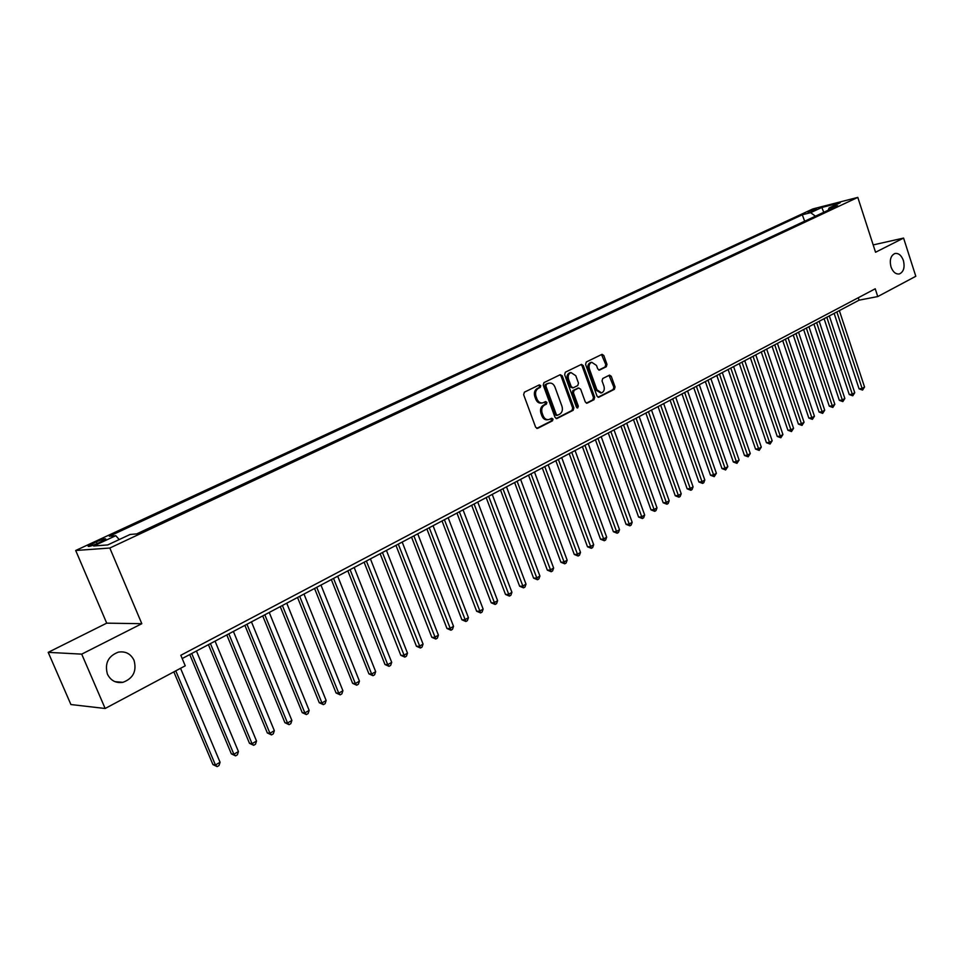 <?xml version="1.0" encoding="UTF-8"?>
<svg xmlns="http://www.w3.org/2000/svg" width="964" height="964" viewBox="0 0 964 964"><rect width="100%" height="100%" fill="white"/><g stroke="black" fill="none" stroke-linecap="round" stroke-linejoin="round"><path stroke-width="1.45" d="M540.78 385.672L539.334 384.889L524.392 392.179L523.645 394.686L535.647 427.245L537.719 428.329L552.493 420.81L553.011 419.063L551.745 418.243L548.926 419.557C546.359 420.003 544.431 418.738 543.13 415.773L542.13 413.074C541.129 409.447 541.913 406.796 544.479 405.097L546.395 404.145L546.901 402.398L545.624 401.566L542.853 402.844C540.262 403.314 538.298 402.036 536.972 399.036L535.984 396.325C534.972 392.685 535.755 390.034 538.346 388.347L540.262 387.408L540.78 385.672M541.997 402.988L541.66 403.036C539.069 403.494 537.105 402.229 535.779 399.229L534.791 396.517C533.779 392.89 534.562 390.227 537.153 388.552L539.069 387.624L539.587 385.877L538.912 385.094M536.731 428.39L551.3 420.979L551.203 418.497M548.01 419.689L547.733 419.738C545.166 420.171 543.238 418.918 541.937 415.954L540.937 413.255C539.936 409.64 540.72 406.977 543.286 405.29L545.202 404.326L545.07 401.831M891.001 266.932C893.013 272.161 895.845 274.487 899.508 273.897C903.702 271.8 904.991 267.329 903.389 260.497C901.388 255.255 898.544 252.93 894.845 253.532C890.676 255.629 889.398 260.099 891.001 266.932M107.426 674.149C110.715 680.644 115.873 683.368 122.91 682.331C133.201 678.451 136.912 671.113 134.032 660.316C130.743 653.749 125.513 651.025 118.355 652.134C108.185 656.05 104.534 663.389 107.426 674.149M807.76 211.911L816.532 209.284L807.76 211.911M606.296 366.742L606.971 364.344L603.813 355.511L602.054 354.318L586.281 361.994L585.582 364.416L597.005 396.096L598.728 397.264L614.381 389.323L615.056 386.926L611.26 376.297L609.525 375.129L602.729 378.515L602.042 380.925L603.946 386.215C604.789 389.54 603.982 391.77 601.548 392.89L596.909 389.769L589.402 368.923C588.558 365.621 589.341 363.404 591.751 362.283L596.487 365.44L597.728 368.911L599.488 370.092L606.296 366.742L605.079 366.959L605.766 364.561L601.512 354.571M875.553 252.255L903.581 238.072L915.8 276.282L877.758 296.563L875.228 288.79L180.822 655.279L185.245 665.799L105.16 708.492L81.711 654.134L141.816 623.696L109.812 548.034L857.803 197.391L875.553 252.255M562.253 375.815L560.229 374.695L543.961 382.636L543.238 385.106L555.047 417.388L556.843 418.569L573.17 410.29L573.881 407.832L562.253 375.815L561.048 376.032L559.927 374.851M565.35 372.2L581.461 364.368L583.244 365.561L594.692 397.264L593.993 399.699L587.064 403.193L585.305 402.024L580.641 389.143L578.665 388.046L574.146 390.3L573.435 392.746L578.328 406.206L577.677 407.977L576.436 407.157L564.639 374.647L565.35 372.2M97.581 543.419L105.823 539.165C105.859 538.225 102.714 539.105 96.376 541.804L88.098 546.07C88.037 547.022 91.206 546.142 97.581 543.419M109.812 548.034L75.698 550.492L812.881 208.923L857.803 197.391M804.687 221.226L802.277 214.791L109.33 536.249L115.776 535.695L119.235 539.551M802.277 214.791L810.628 212.67L821.822 207.465L840.271 202.741L829.064 207.971L837.704 205.766L136.888 533.887L130.116 534.466L107.727 544.925L93.616 545.998L115.776 535.695M804.422 221.298L136.683 533.899M141.816 623.696L106.715 623.154L48.2 652.351L81.711 654.134M48.2 652.351L70.914 704.539L105.16 708.492M903.581 238.072L873.179 244.916M106.715 623.154L75.698 550.492M182.196 658.545L859.081 300.166L877.758 296.563M858.285 297.731L859.081 300.166M829.064 207.971L828.221 210.212M815.448 216.189L810.628 212.67M821.822 207.465L823.786 212.285M556.108 418.533L571.965 410.471L572.676 408.013L561.048 376.032M546.419 384.407L545.901 386.142L556.264 414.448L557.517 415.267L559.674 414.195C562.205 412.508 562.964 409.869 561.964 406.278L554.927 386.986C553.613 383.985 551.661 382.708 549.07 383.178L545.226 384.612L544.708 386.347L545.901 386.142M556.481 415.388L555.059 414.628L544.708 386.347M545.226 384.612L547.227 383.624M586.341 403.157L592.788 399.891L593.475 397.457L582.039 365.778L580.943 364.597M578.123 388.131L572.941 390.492L572.242 392.938L577.123 406.386L578.328 406.206M576.942 407.844L577.123 406.386M575.785 375.731L570.977 372.55C568.507 373.695 567.7 375.936 568.555 379.286L571.254 386.709L573.243 387.805L577.761 385.564L578.472 383.13L575.785 375.731M570.387 372.658L569.772 372.767C567.302 373.912 566.495 376.153 567.362 379.491L568.555 379.286M572.797 387.926L570.049 386.913L567.362 379.491M598.789 370.068L605.079 366.959M591.113 362.392L590.546 362.5C588.136 363.621 587.353 365.838 588.197 369.14L589.402 368.923M600.897 392.999L595.692 389.962L588.197 369.14M598.017 397.228L613.164 389.516L613.839 387.13L609.007 375.37M173.845 671.872L212.923 764.572L215.43 764.97L220.069 762.271L180.545 668.305M175.773 670.848L215.43 764.97L217.153 766.609L212.923 764.572M220.069 762.271L219.009 765.537L217.153 766.609M189.751 654.544L231.348 753.86L233.878 754.234L238.445 751.571L196.427 651.001M191.715 653.496L233.878 754.234L235.565 755.872L231.348 753.86M238.445 751.571L237.385 754.812L235.565 755.872M208.417 644.651L249.483 743.316L252.038 743.666L256.532 741.039L215.056 641.144M210.429 643.591L252.038 743.666L253.677 745.305L249.483 743.316M256.532 741.039L255.472 744.256L253.677 745.305M226.793 634.927L267.329 732.941L269.92 733.255L274.342 730.676L233.396 631.432M228.842 633.842L269.92 733.255L271.511 734.905L267.329 732.941M274.342 730.676L273.282 733.869L271.511 734.905M244.892 625.347L284.91 722.711L287.525 723L291.887 720.457L251.459 621.876M246.965 624.25L287.525 723L289.079 724.663L284.91 722.711M291.887 720.457L290.815 723.639L289.079 724.663M262.714 615.912L302.226 712.649L304.865 712.902L309.155 710.408L269.233 612.453M264.811 614.791L304.865 712.902L306.371 714.565L302.226 712.649M309.155 710.408L308.094 713.565L306.371 714.565M280.259 606.621L319.277 702.732L321.94 702.961L326.157 700.503L286.742 603.187M282.392 605.488L321.94 702.961L323.41 704.624L319.277 702.732M326.157 700.503L325.097 703.648L323.41 704.624M297.539 597.475L336.075 692.971L338.75 693.176L342.919 690.742L303.985 594.053M299.696 596.33L338.75 693.176L340.184 694.839L336.075 692.971M342.919 690.742L341.858 693.863L340.184 694.839M314.553 588.462L352.619 683.343L355.318 683.524L359.427 681.138L320.964 585.064M316.746 587.305L355.318 683.524L356.716 685.199L352.619 683.343M359.427 681.138L358.355 684.235L356.716 685.199M331.327 579.581L368.923 673.86L371.646 674.017L375.683 671.667L337.701 576.207M333.544 578.412L371.646 674.017L373.008 675.692L368.923 673.86M375.683 671.667L374.622 674.752L373.008 675.692M347.835 570.845L384.985 664.521L387.721 664.654L391.709 662.34L354.186 567.483M350.089 569.652L387.721 664.654L389.058 666.329L384.985 664.521M391.709 662.34L390.649 665.401L389.058 666.329M364.115 562.217L400.819 655.315L403.567 655.424L407.495 653.146L370.417 558.879M366.38 561.024L404.868 657.111L400.819 655.315M407.495 653.146L406.434 656.195L404.868 657.111M380.153 553.734L416.424 646.241L419.195 646.338L423.063 644.085L386.431 550.408M382.443 552.517L420.449 648.013L416.424 646.241M423.063 644.085L422.003 647.109L420.449 648.013M395.963 545.359L431.8 637.3L434.583 637.373L438.403 635.143L402.193 542.057M398.277 544.142L435.812 639.048L431.8 637.3M438.403 635.143L437.343 638.156L435.812 639.048M411.544 537.117L446.959 628.492L449.766 628.528L453.526 626.347L417.737 533.827M413.881 535.876L450.959 630.215L446.959 628.492M453.526 626.347L452.465 629.335L450.959 630.215M426.895 528.983L461.901 619.804L464.72 619.828L468.432 617.659L433.065 525.717M429.257 527.73L465.889 621.503L461.901 619.804M468.432 617.659L467.371 620.647L465.889 621.503M442.03 520.97L476.638 611.236L479.469 611.236L483.133 609.103L448.176 517.716M444.416 519.704L480.614 612.923L476.638 611.236M483.133 609.103L482.072 612.068L480.614 612.923M456.96 513.065L491.17 602.777L494.014 602.765L497.617 600.668L463.057 509.836M459.358 511.8L495.122 604.452L491.17 602.777M497.617 600.668L496.568 603.609L495.122 604.452M471.673 505.281L505.498 594.451L508.365 594.414L511.92 592.342L477.746 502.063M474.095 503.991L509.438 596.101L505.498 594.451M511.92 592.342L510.86 595.27L509.438 596.101M486.193 497.593L519.632 586.233L522.5 586.172L526.007 584.136L492.23 494.399M488.628 496.303L523.56 587.859L519.632 586.233M526.007 584.136L524.958 587.052L523.56 587.859M500.509 490.013L533.574 578.123L536.454 578.051L539.912 576.038L506.51 486.832M502.955 488.712L537.478 579.738L533.574 578.123M539.912 576.038L538.864 578.93L537.478 579.738M514.619 482.542L547.323 570.134L550.215 570.037L553.637 568.049L520.596 479.373M517.09 481.229L551.215 571.724L547.323 570.134M553.637 568.049L552.577 570.929L551.215 571.724M528.549 475.168L560.891 562.241L563.795 562.133L567.157 560.18L534.49 472.023M531.031 473.854L564.771 563.82L560.891 562.241M567.157 560.18L566.109 563.036L564.771 563.82M542.286 467.889L574.279 554.457L577.195 554.336L580.509 552.396L548.191 464.769M544.781 466.564L578.135 556.023L574.279 554.457M580.509 552.396L579.46 555.252L578.135 556.023M555.83 460.72L587.486 546.781L590.414 546.636L593.679 544.732L561.711 457.599M558.349 459.382L591.33 548.323L587.486 546.781M593.679 544.732L592.643 547.564L591.33 548.323M569.206 453.634L600.512 539.201L603.452 539.045L606.681 537.165L575.062 450.537M571.736 452.297L604.344 540.732L600.512 539.201M606.681 537.165L605.633 539.973L604.344 540.732M582.401 446.657L613.381 531.718L616.321 531.55L619.515 529.694L588.221 443.573M584.943 445.308L617.189 533.237L613.381 531.718M619.515 529.694L618.466 532.49L617.189 533.237M595.427 439.753L626.07 524.344L629.022 524.151L632.179 522.319L601.211 436.692M597.981 438.403L629.878 525.838L626.07 524.344M632.179 522.319L631.131 525.103L629.878 525.838M608.272 432.957L638.602 517.053L641.566 516.849L644.675 515.041L614.032 429.908M610.851 431.595L642.386 518.536L638.602 517.053M644.675 515.041L643.627 517.813L642.386 518.536M620.961 426.233L650.977 509.86L653.941 509.643L657.002 507.859L626.696 423.208M623.539 424.871L654.737 511.33L650.977 509.86M657.002 507.859L655.966 510.619L654.737 511.33M633.481 419.605L663.184 502.762L666.16 502.533L669.185 500.774L639.18 416.593M636.071 418.231L666.943 504.22L663.184 502.762M669.185 500.774L668.148 503.509L666.943 504.22M645.844 413.062L675.246 495.749L678.222 495.508L681.211 493.773L651.519 410.062M648.447 411.688L678.981 497.195L675.246 495.749M681.211 493.773L680.174 496.496L678.981 497.195M658.051 406.603L687.151 488.832L690.128 488.579L693.08 486.856L663.69 403.615M660.665 405.217L690.875 490.254L687.151 488.832M693.08 486.856L692.056 489.567L690.875 490.254M670.101 400.217L698.9 481.988L701.888 481.723L704.804 480.024L675.716 397.252M672.727 398.831L702.611 483.41L698.9 481.988M704.804 480.024L703.78 482.723L702.611 483.41M681.994 393.927L710.504 475.24L713.505 474.963L716.385 473.288L687.585 390.962M684.633 392.529L714.204 476.638L710.504 475.24M716.385 473.288L714.204 476.638M693.743 387.697L721.976 468.576L724.976 468.287L727.82 466.624L699.31 384.757M696.382 386.299L725.651 469.962L721.976 468.576M727.82 466.624L725.651 469.962M705.347 381.563L733.303 461.985L736.303 461.684L739.111 460.057L710.878 378.635M707.998 380.153L736.966 463.359L733.303 461.985M739.111 460.057L736.966 463.359M716.806 375.49L744.485 455.49L747.498 455.177L750.269 453.562L722.313 372.574M719.469 374.08L748.136 456.84L744.485 455.49M750.269 453.562L748.136 456.84M728.133 369.501L755.535 449.055L758.548 448.742L761.295 447.139L733.604 366.597M730.796 368.091L759.174 450.405L755.535 449.055M761.295 447.139L759.174 450.405M739.316 363.573L766.452 442.717L769.465 442.38L772.176 440.801L744.762 360.693M741.991 362.163L770.079 444.043L766.452 442.717M772.176 440.801L770.079 444.043M750.354 357.728L777.237 436.439L780.262 436.102L782.937 434.535L755.776 354.86M753.041 356.306L780.84 437.764L777.237 436.439M782.937 434.535L780.84 437.764M761.271 351.956L787.889 430.245L790.914 429.896L793.565 428.353L766.669 349.089M763.958 350.522L791.492 431.559L787.889 430.245M793.565 428.353L791.492 431.559M772.056 346.245L798.421 424.124L801.446 423.762L804.06 422.232L777.43 343.401M774.743 344.811L802 425.413L798.421 424.124M804.06 422.232L802 425.413M782.708 340.605L808.832 418.075L811.857 417.701L814.435 416.195L788.058 337.774M785.407 339.171L812.399 419.352L808.832 418.075M814.435 416.195L812.399 419.352M793.239 335.026L819.111 412.086L822.147 411.712L824.702 410.218L798.554 332.206M795.939 333.592L822.666 413.363L819.111 412.086M824.702 410.218L822.666 413.363M803.639 329.519L829.281 406.181L832.306 405.784L834.836 404.314L808.941 326.712M806.35 328.085L832.824 407.447L829.281 406.181M834.836 404.314L832.824 407.447M813.929 324.073L839.331 400.337L842.355 399.94L844.85 398.481L819.195 321.289M816.641 322.639L842.849 401.59L839.331 400.337M844.85 398.481L842.849 401.59M824.087 318.686L849.26 394.565L852.297 394.156L854.755 392.722L829.329 315.915M826.811 317.252L852.297 394.156L852.766 395.806L849.26 394.565M854.755 392.722L852.766 395.806M834.137 313.372L859.069 388.853L862.105 388.432L864.551 387.022L839.355 310.613M836.86 311.926L862.105 388.432L862.575 390.083L859.069 388.853M864.551 387.022L862.575 390.083M92.628 545.431L91.954 543.853M97.147 543.612L96.376 541.804M537.153 388.552L538.346 388.347M534.791 396.517L535.984 396.325M535.779 399.229L536.972 399.036M545.202 404.326L546.395 404.145M543.286 405.29L544.479 405.097M540.937 413.255L542.13 413.074M541.937 415.954L543.13 415.773M551.3 420.979L552.493 420.81M536.912 428.438L537.719 428.329M539.069 387.624L540.262 387.408M572.676 408.013L573.881 407.832M571.965 410.471L573.17 410.29M556.312 418.593L557.084 418.472M555.059 414.628L556.264 414.448M582.039 365.778L583.244 365.561M593.475 397.457L594.692 397.264M592.788 399.891L593.993 399.699M586.57 403.217L587.281 403.109M577.46 388.239L578.665 388.046M572.941 390.492L574.146 390.3M572.242 392.938L573.435 392.746M570.049 386.913L571.254 386.709M599.054 370.128L599.68 370.019M595.692 389.962L596.909 389.769M610.043 376.514L611.26 376.297M613.839 387.13L615.056 386.926M613.164 389.516L614.381 389.323M598.258 397.288L598.945 397.18M602.596 355.728L603.813 355.511M605.766 364.561L606.971 364.344M898.834 274.029L899.508 273.897M115.017 681.669L122.91 682.331M556.312 415.448L557.325 415.303M547.877 383.383L549.07 383.178M577.665 388.167L578.87 387.962M569.772 372.767L570.977 372.55M590.546 362.5L591.751 362.283"/></g></svg>
